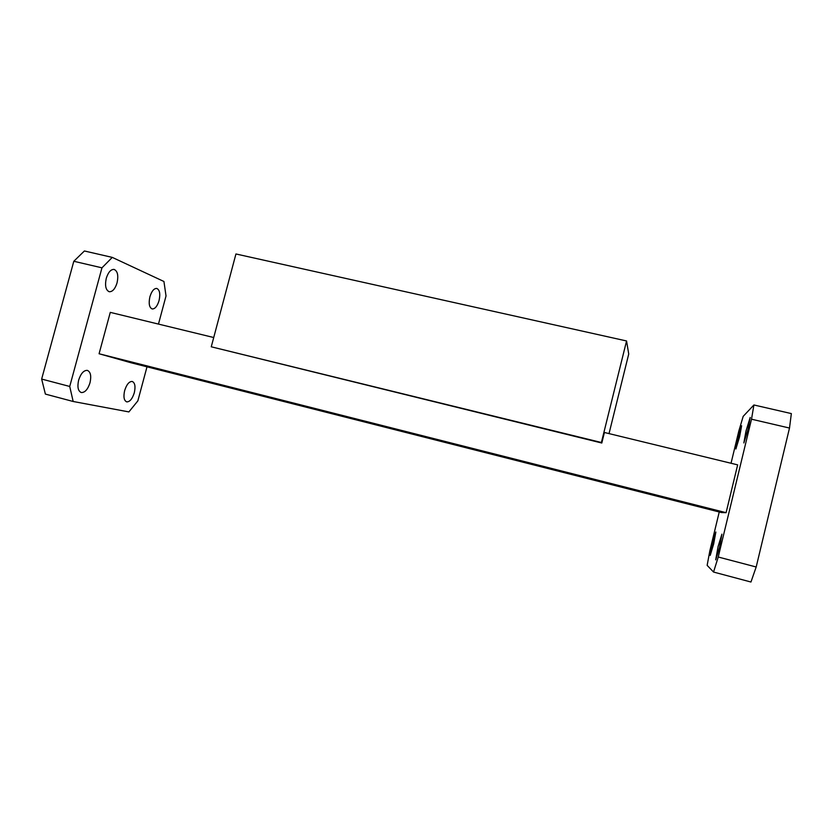 <?xml version="1.0" encoding="UTF-8"?>
<svg xmlns="http://www.w3.org/2000/svg" width="833" height="833" viewBox="0 0 833 833"><rect width="100%" height="100%" fill="white"/><g stroke="black" fill="none" stroke-linecap="round" stroke-linejoin="round"><path stroke-width="1.25" d="M124.648 390.573C123.284 396.841 123.971 400.611 126.72 401.881C129.823 401.912 132.353 398.872 134.3 392.749C135.675 386.512 134.977 382.743 132.218 381.452C129.146 381.389 126.626 384.43 124.648 390.573M713.642 544.053L710.205 555.403L712.423 543.355L715.859 532.016L713.642 544.053M78.635 380.171C77.167 386.981 78.052 391.114 81.301 392.551C84.956 392.645 87.861 389.386 90.006 382.743C91.495 375.964 90.599 371.841 87.33 370.373C83.717 370.248 80.822 373.517 78.635 380.171M719.545 547.416L715.703 559.859L718.077 546.583L721.909 534.161L719.545 547.416M106.28 278.295C104.75 285.677 105.739 290.155 109.248 291.737C112.549 291.852 115.152 288.884 117.057 282.856C118.598 275.515 117.609 271.027 114.079 269.413C110.81 269.288 108.217 272.245 106.28 278.295M748.086 429.287L743.859 442.948L745.972 431.109L750.189 417.458L748.086 429.287M149.909 296.756C148.482 303.504 149.242 307.564 152.189 308.96C155.021 309.012 157.312 306.232 159.051 300.619C160.488 293.914 159.728 289.842 156.76 288.426C153.959 288.353 151.668 291.134 149.909 296.756M739.631 436.617L735.883 448.987L737.882 438.137L741.62 425.778L739.631 436.617M609.027 433.608L628.728 354.015L626.562 340.968L235.937 253.971L211.259 346.799L601.801 443.021L604.414 432.483L737.653 464.866L726.095 512.68L99.075 353.754L131.052 362.772L721.409 512.534L726.095 512.68M213.717 337.521L110.279 312.375L99.075 353.754M158.468 324.089L166.027 295.944L163.934 281.492L112.268 257.387L101.959 267.83L69.733 386.46L73.169 401.485L128.886 411.919L137.851 400.881L147.004 366.812M101.959 267.83L73.804 261.27L41.65 379.067L69.733 386.46M73.169 401.485L45.388 394.092L41.65 379.067M73.804 261.27L84.404 250.983L112.268 257.387M713.548 572.052L718.233 557.017L756.187 566.992L750.95 582.017L713.548 572.052L707.144 565.347L709.841 550.852L719.243 511.983M751.512 419.197L753.907 404.973L791.35 413.584L789.497 428.047L751.512 419.197L718.233 557.017M731.03 463.263L738.788 431.171L743.182 416.365L753.907 404.973M789.497 428.047L756.187 566.992M211.259 346.799L601.395 442.51L626.562 340.968"/></g></svg>
